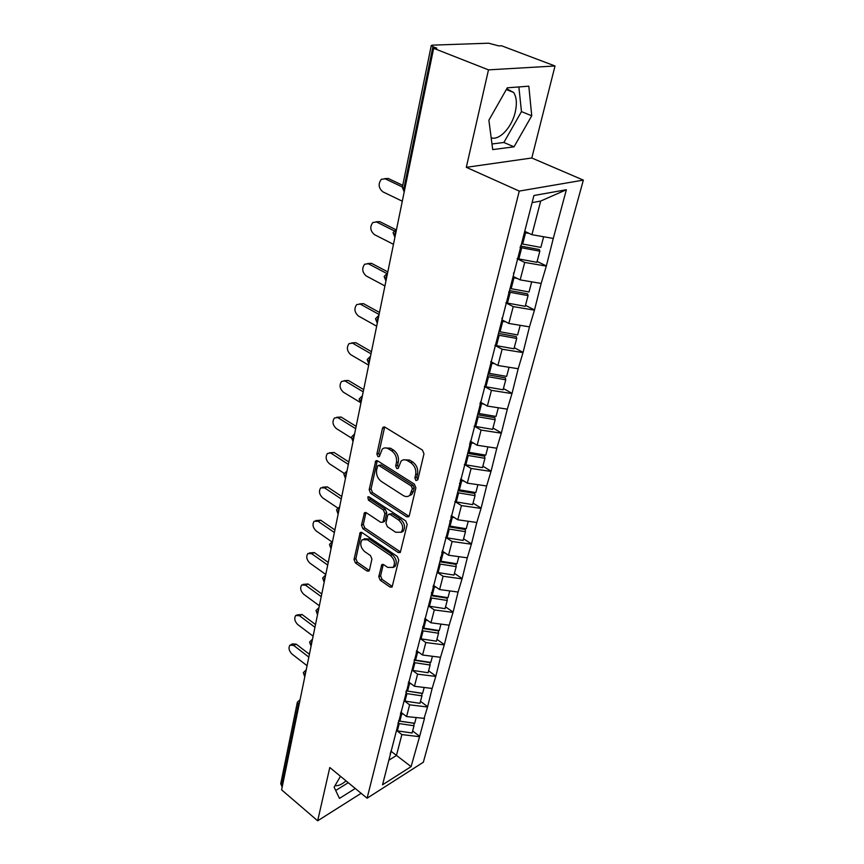 <?xml version="1.0" encoding="UTF-8"?>
<svg xmlns="http://www.w3.org/2000/svg" width="864" height="864" viewBox="0 0 864 864"><rect width="100%" height="100%" fill="white"/><g stroke="black" fill="none" stroke-linecap="round" stroke-linejoin="round"><path stroke-width="1.3" d="M415.94 480.6L417.809 479.822L423.976 453.838L422.442 450.068L385.02 427.194L383.054 427.28L382.45 428.404L376.877 454.097L377.924 456.656L379.285 456.613L382.244 449.129C384.059 447.584 386.176 447.509 388.573 448.891L391.63 450.792C395.496 453.74 397.094 457.672 396.436 462.607L395.68 465.923L396.738 468.504L398.153 468.45L401.112 461.052C402.991 459.432 405.184 459.335 407.689 460.782L410.81 462.715C414.752 465.718 416.372 469.692 415.67 474.66L414.882 477.986L415.94 480.6M506.758 88.776L513.659 92.48C516.618 97.2 517.136 103.788 515.225 112.212C511.823 127.354 499.327 140.735 491.173 137.808M378.767 576.688L380.203 580.219L390.042 587.077L392.083 587.088L398.747 560.056L397.278 556.459L362.07 532.602L360.148 532.613L354.035 559.494L355.45 562.972L367.027 571.039L368.971 571.061L369.425 570.197L371.92 559.116L370.483 555.584L364.673 551.599C360.558 547.636 359.705 543.683 362.135 539.741L367.297 539.741L390.431 555.455C394.621 559.418 395.507 563.393 393.098 567.378L387.655 567.378L383.789 564.721L381.78 564.721L378.767 576.688L380.603 575.834L382.039 579.355L391.867 586.202L390.042 587.077M466.312 167.324L531.803 157.993L555.012 65.977L488.484 69.865L466.312 167.324L519.264 191.084L367.103 798.206L329.789 767.513L317.671 820.8L281.61 789.847L433.652 48.308L436.795 48.19L432.907 46.678L403.844 188.73L404.773 189.173M488.484 69.865L433.652 48.308M406.663 516.812L408.748 516.758L409.255 515.808L415.897 487.836L414.385 484.121L377.676 460.912L375.721 460.976L369.166 489.704L370.624 493.301L406.663 516.812L408.521 516.013L372.503 492.556L370.624 493.301M407.182 524.545L400.28 552.496L398.218 552.517L362.912 528.692L361.476 525.15L364.457 512.806L366.379 512.784L380.657 522.277L382.655 522.256L383.152 521.305L384.89 513.616L383.422 510.008L368.453 500.17L367.805 496.973L369.155 496.951L405.691 520.884L407.182 524.545M519.264 191.084L583.351 180.112L423.338 762.242L367.103 798.206M412.636 730.966L419.645 736.333L424.483 718.384L406.566 716.569L400.766 712.152M419.645 736.333L411.091 766.627L382.536 784.804L533.93 195.512L566.374 189.734L553.273 238.442L531.922 234.695L524.729 231.325M537.116 261.468L546.372 265.918L553.273 238.442M546.372 265.918L541.156 283.446L520.171 279.882L513.14 276.415M525.485 305.348L534.524 309.917L541.156 283.446M534.524 309.917L529.47 326.851L508.842 323.449L501.973 319.885M514.253 347.684L523.087 352.361L529.47 326.851M523.087 352.361L518.195 368.734L497.902 365.483L490.741 361.584M503.42 388.552L512.05 393.336L518.195 368.734M512.05 393.336L507.308 409.169L487.35 406.058L480.352 402.084M492.955 428.036L501.39 432.907L507.308 409.169M501.39 432.907L496.8 448.222L477.144 445.252L470.308 441.202M482.836 466.193L491.087 471.15L496.8 448.222M491.087 471.15L486.637 485.978L467.294 483.138L460.598 479.023M473.051 503.107L481.118 508.129L486.637 485.978M481.118 508.129L476.809 522.493L457.758 519.772L451.213 515.603M463.579 538.812L471.485 543.91L476.809 522.493M471.485 543.91L467.294 557.831L448.535 555.228L442.13 551.005M454.421 573.394L462.154 578.545L467.294 557.831M462.154 578.545L458.082 592.045L439.603 589.55L433.328 585.284M445.532 606.884L453.114 612.09L458.082 592.045M453.114 612.09L449.161 625.19L430.963 622.793L424.807 618.484M436.936 639.338L444.366 644.598L449.161 625.19M444.366 644.598L440.51 657.31L422.572 655.02L416.545 650.668M428.587 670.81L435.866 676.112L440.51 657.31M435.866 676.112L432.13 688.457L414.45 686.264L408.532 681.88M420.498 701.341L427.637 706.676L432.13 688.457M427.637 706.676L423.997 718.675M406.566 716.569L409.622 704.83L404.622 701.06M398.002 722.92L398.088 724.248M427.151 706.968L409.622 704.83M414.45 686.264L417.593 674.158L412.463 670.388M405.972 691.87L406.069 693.176M435.38 676.393L417.593 674.158M422.572 655.02L425.822 642.535L420.53 638.766M414.191 659.837L414.31 661.122M443.869 644.868L425.822 642.535M430.963 622.793L434.311 609.919L428.857 606.15M422.68 626.767L422.809 628.031L439.258 630.558L440.964 624.11M452.617 612.349L434.311 609.919M439.603 589.55L443.07 576.256L437.432 572.476M431.449 592.618L431.59 593.849M461.646 578.794L443.07 576.256M448.535 555.228L452.11 541.501L446.288 537.721M440.5 557.334L440.662 558.533M470.977 544.147L452.11 541.501M457.758 519.772L461.452 505.591L455.414 501.8M449.863 520.841L450.047 522.018M480.611 508.356L461.452 505.591M467.294 483.138L471.107 468.472L464.832 464.681M459.551 483.106L459.756 484.24M490.568 471.366L471.107 468.472M477.144 445.252L481.097 430.088L474.563 426.276M469.584 444.042L469.8 445.133M500.872 433.112L481.097 430.088M487.35 406.058L491.432 390.355L484.596 386.543M479.963 403.574L480.2 404.633M511.52 393.52L491.432 390.355M497.902 365.483L502.135 349.218L494.964 345.395M490.73 361.649L490.99 362.653M522.558 352.534L502.135 349.218M508.842 323.449L513.216 306.601L505.829 302.832M501.898 318.157L502.168 319.118M533.984 310.068L513.216 306.601M520.171 279.882L524.718 262.408L517.147 258.746M513.475 273.035L513.778 273.942M545.843 266.047L524.718 262.408M555.012 65.977L501.574 45.781L498.766 45.889L488.592 43.2L432.421 45.144L431.276 45.468L432.907 46.678M531.922 234.695L540.68 201.053L532.094 202.64M566.374 189.734L540.68 201.053M317.671 820.8L361.141 793.303M282.258 786.694L280.714 783.832L297.302 702.486M531.803 157.993L583.351 180.112M388.854 760.201L396.436 755.503L401.879 734.584L397.019 730.825M390.776 751.054L411.091 766.627M390.269 753.03L390.355 754.369M419.159 736.636L401.879 734.584M406.555 690.93L421.848 693.392L421.945 695.855L419.969 703.318L404.071 700.974M531.738 115.787L528.833 86.184L507.298 87.815L488.884 120.215L492.707 149.602L514.015 146.826L531.738 115.787L521.467 111.596L518.864 86.94M340.47 776.293L334.12 787.169L339.466 798.39L355.288 788.486M335.048 785.581C337.921 786.197 341.593 784.631 346.043 780.883M417.809 479.833L416.761 477.241L417.55 473.915C418.252 468.958 416.642 464.983 412.7 461.992L410.81 462.715M403.682 459.799L409.579 460.058L412.7 461.992M384.793 447.941L390.474 448.2L393.53 450.101C397.386 453.028 398.984 456.97 398.326 461.894L397.58 465.199L398.552 467.726M384.653 427.01L378.778 453.406L379.685 455.868M377.287 460.717L371.045 488.97L372.503 492.556M412.366 488.624L411.318 486.032L379.145 465.631L377.773 465.674L376.639 469.843C376.024 474.66 377.6 478.537 381.359 481.464L403.186 495.482C405.724 496.994 407.938 496.919 409.838 495.266L412.366 488.624L414.245 487.868L413.186 485.276L411.318 486.032M378.486 465.415L381.046 464.918L413.186 485.276M409.266 495.742L411.718 494.5L413.424 491.324L411.556 492.091M414.245 487.868L413.424 491.324M398.218 552.517L400.054 551.675L364.781 527.904L362.912 528.692M365.958 512.568L363.344 524.372L364.781 527.904M383.627 521.845L385.02 520.517L386.759 512.849L385.301 509.242L370.332 499.424L368.453 500.17M369.295 497.048L370.332 499.424M395.723 532.289L401.231 532.202C403.78 528.055 402.905 523.984 398.596 519.977L390.204 514.458L388.184 514.501L387.677 515.452L385.927 523.152L387.396 526.748L395.723 532.289M400.993 532.408L403.088 531.382C405.637 527.245 404.762 523.184 400.453 519.178L398.596 519.977M389.102 514.112L392.072 513.68L400.453 519.178M383.26 564.451L380.603 575.834M392.958 567.508L394.934 566.525C397.354 562.54 396.468 558.576 392.278 554.623L390.431 555.455M364.144 538.801L369.155 538.942L392.278 554.623M361.638 532.375L355.882 558.673L357.296 562.151L368.863 570.197L367.027 571.039M491.972 143.975L503.863 142.484L521.467 111.596M503.863 142.484L514.015 146.826M335.696 790.474L348.268 782.708M384.642 178.632L388.26 178.481L402.754 185.35M388.26 178.481L381.38 179.28C378 183.827 378.475 187.996 382.806 191.797L402.3 201.215M524.416 232.513L525.571 232.74L522.666 244.026L521.521 243.799M522.666 244.026L540.842 247.406L543.661 236.758M525.571 232.74L529.2 233.42M517.169 258.628L536.89 262.3L539.838 251.186L520.031 247.482M520.409 246.024L539.341 249.556L539.838 251.186M385.344 178.891L402.419 187.002M375.97 221.81L379.739 221.627L395.636 229.576M379.739 221.627L372.859 222.48C369.695 226.832 370.202 230.872 374.393 234.608L393.466 244.307M512.838 277.614L513.961 277.83L511.164 288.706L510.041 288.49M511.164 288.706L529.027 291.967L531.706 281.848M513.961 277.83L517.223 278.424M505.84 302.789L525.226 306.32L528.066 295.607L508.594 292.032M509.501 290.563L527.612 293.868L528.066 295.607M376.844 222.134L394.06 230.764M367.61 263.542L371.488 263.326L387.806 271.901M371.488 263.326L364.64 264.222C361.66 268.402 362.2 272.322 366.26 275.983L384.923 285.941M501.66 321.095L502.772 321.3L500.072 331.798L498.971 331.582M500.072 331.798L517.633 334.93L520.182 325.318M502.772 321.3L505.732 321.829M494.91 345.384L513.961 348.786L516.704 338.44L498.064 335.113M498.496 333.428L516.294 336.614L516.704 338.44M368.636 263.93L386.651 273.413M359.543 303.901L363.517 303.653L379.49 312.444M363.517 303.653L356.702 304.582C353.894 308.588 354.456 312.401 358.398 315.997L376.672 326.203M490.882 363.053L491.983 363.247L489.37 373.378L488.279 373.172M489.37 373.378L506.639 376.402L509.058 367.265M491.983 363.247L494.683 363.722M484.348 386.489L503.096 389.772L505.742 379.793L487.404 376.574M487.868 374.803L505.375 377.87L505.742 379.793M360.688 304.333L379.08 314.474M351.626 342.922L355.806 342.673L371.455 351.659M355.806 342.673L349.024 343.634C346.378 347.479 346.961 351.173 350.784 354.715L368.69 365.148M479.995 403.456L481.55 403.747L479.034 413.532L477.965 413.338M479.034 413.532L496.022 416.448L498.323 407.765M481.55 403.747L484.045 404.179M474.163 426.2L492.599 429.365L495.158 419.72L477.122 416.621M477.598 414.763L494.824 417.722L495.158 419.72M353.009 343.429L371.012 353.797M343.991 380.711L348.343 380.452L363.668 389.61M348.343 380.452L341.593 381.424C339.098 385.128 339.703 388.724 343.418 392.213L359.759 402.106M469.951 442.595L471.485 442.876L469.055 452.336L467.996 452.142M469.055 452.336L485.762 455.144L487.955 446.882M471.485 442.876L473.796 443.275M464.314 464.573L482.458 467.629L484.931 458.309L467.176 455.317M467.683 453.384L484.628 456.224L484.931 458.309M345.568 381.283L363.215 391.846M336.593 417.312L341.107 417.042L356.141 426.362M341.107 417.042L334.411 418.025C332.046 421.589 332.672 425.088 336.29 428.522L351.302 437.962M460.242 480.427L461.743 480.697L459.4 489.845L458.363 489.661M459.4 489.845L475.848 492.556L477.932 484.704M461.743 480.697L463.914 481.064M454.788 501.682L472.64 504.63L475.038 495.612L457.574 492.728M458.082 490.72L474.768 493.463L475.038 495.612M338.364 417.938L355.666 428.684M329.454 452.79L334.109 452.498L348.84 461.97M334.109 452.498L327.456 453.492C325.22 456.916 325.858 460.328 329.368 463.72L344.12 473.321M450.846 517.018L452.336 517.277L450.058 526.122L449.032 525.949M450.058 526.122L466.258 528.746L468.234 521.273M452.336 517.277L454.367 517.612M445.576 537.581L463.158 540.432L465.469 531.706L448.276 528.919M448.805 526.835L465.232 529.492L465.469 531.706M331.387 453.449L348.343 464.378M322.542 487.188L327.305 486.875L341.766 496.487M327.305 486.875L324.616 487.89L320.717 487.868C318.589 491.173 319.248 494.5 322.661 497.848L337.63 507.913M441.763 552.42L443.221 552.679L441.018 561.244L440.014 561.071M441.018 561.244L456.97 563.771L458.849 556.664M443.221 552.679L445.133 552.982M437.098 572.422L453.967 575.089L456.203 566.644L439.279 563.944M439.819 561.805L455.998 564.365L456.203 566.644M324.616 487.89L341.248 498.971M315.846 520.549L320.717 520.225L334.897 529.956M320.717 520.225L318.06 521.284L314.172 521.219C312.163 524.405 312.822 527.645 316.159 530.95L331.646 541.696M432.961 586.699L434.398 586.958L432.27 595.253L431.276 595.08M432.27 595.253L447.973 597.694L449.766 590.922M434.398 586.958L436.212 587.239M428.447 606.074L445.068 608.656L447.239 600.469L430.564 597.866M431.125 595.663L447.055 598.147L447.239 600.469M318.06 521.284L334.379 532.516M309.366 552.928L314.323 552.582L328.244 562.421M314.323 552.582L311.688 553.705L307.832 553.576C305.932 556.654 306.601 559.818 309.841 563.08L325.771 574.463M424.44 619.909L427.572 620.428M420.077 638.69L436.439 641.185L438.545 633.258L422.118 630.731M422.701 628.474L438.394 630.882L438.545 633.258M311.688 553.705L327.704 565.056M303.091 584.366L308.113 583.999L321.775 593.946M308.113 583.999L305.5 585.166L301.687 584.982C299.873 587.952 300.542 591.052 303.718 594.27L319.356 605.772M416.178 652.104L417.571 652.342L415.562 660.128L414.191 659.902M415.562 660.128L430.812 662.418L432.443 656.284M417.571 652.342L419.202 652.59M411.955 670.302L428.08 672.721L430.121 665.032L413.932 662.591M414.223 660.236L429.991 662.612L430.121 665.032M305.5 585.166L321.224 596.635M297 614.898L302.087 614.52L315.5 624.553M302.087 614.52L299.495 615.73L295.715 615.492C293.987 618.365 294.667 621.389 297.756 624.575L313.124 636.174M408.164 683.316L409.536 683.543L407.592 691.103L406.22 690.876M407.592 691.103L422.626 693.317L424.17 687.474M409.536 683.543L411.102 683.78M421.945 695.855L405.994 693.49M406.868 691.178L406.177 691.07M299.495 615.73L314.939 627.296M291.092 644.566L292.475 643.896L296.222 644.177L309.409 654.286M296.222 644.177L293.663 645.419L289.915 645.138C288.274 647.914 288.954 650.873 291.967 654.016L307.066 665.712M400.388 713.588L401.749 713.815L399.859 721.148L398.509 720.922M399.859 721.148L414.677 723.298L416.146 717.725M401.749 713.815L403.24 714.031M396.425 730.728L412.096 732.996L414.018 725.76L398.034 723.416M398.488 721.008L413.932 723.254L414.018 725.76M293.663 645.419L308.837 657.094M431.255 45.565L402.365 187.24L403.844 188.73L404.201 191.927M298.998 705.046L298.307 704.495L281.599 786.121M299.646 701.881L298.307 704.495L297.346 702.259L300.11 699.624M393.088 232.751L394.913 237.244L394.535 234.209L396.241 230.764M393.109 232.621L396.576 229.111M384.156 276.545L385.895 280.897L385.56 278.068L387.234 274.709M384.178 276.415L387.58 272.992M375.527 318.827L377.212 323.05L376.898 320.414L378.529 317.131M375.559 318.676L378.896 315.338M367.211 359.651L368.82 363.766L368.528 361.303L370.138 358.096M367.243 359.5L370.516 356.238M359.165 399.114L360.709 403.121L360.45 400.81L362.016 397.678M359.197 398.952L362.416 395.766M351.378 437.27L352.868 441.18L352.631 439.02L354.175 435.953M351.41 437.108L354.575 433.987M343.85 474.185L345.287 478.008L345.06 475.988L346.583 472.975M343.883 474.012L346.993 470.966M336.56 509.922L337.943 513.67L337.738 511.769L339.228 508.82M336.604 509.749L339.649 506.768M329.508 544.536L330.836 548.208L330.653 546.415L332.111 543.532M329.54 544.352L332.543 541.426M322.661 578.081L323.957 581.677L323.784 579.992L325.22 577.174M322.704 577.897L325.652 575.035M316.03 610.6L317.282 614.131L317.12 612.544L318.535 609.779M316.073 610.405L318.978 607.608M309.604 642.136L310.813 645.613L310.662 644.112L312.044 641.401M309.647 641.941L312.498 639.198M303.361 672.743L304.528 676.166L304.387 674.752L305.759 672.084M303.404 672.548L306.212 669.859M417.55 473.915L415.67 474.66M409.579 460.058L407.689 460.782M397.58 465.199L395.68 465.923M398.326 461.894L396.436 462.607M393.53 450.101L391.63 450.792M390.474 448.2L388.573 448.891M378.778 453.406L376.877 454.097M384.361 427.734L382.45 428.404M416.761 477.241L414.882 477.986M371.045 488.97L369.166 489.704M377.06 461.322L375.16 462.024M381.046 464.918L379.145 465.631M363.344 524.372L361.476 525.15M365.818 513L363.949 513.767M385.02 520.517L383.152 521.305M386.759 512.849L384.89 513.616M385.301 509.242L383.422 510.008M392.072 513.68L390.204 514.458M383.162 564.754L381.326 565.596M369.155 538.942L367.297 539.741M357.296 562.151L355.45 562.972M355.882 558.673L354.035 559.494M361.53 532.742L359.662 533.531M382.039 579.355L380.203 580.219M521.694 247.806L518.821 258.952M510.224 292.356L507.46 303.102M499.165 335.318L496.498 345.686M488.495 376.78L485.924 386.791M478.192 416.815L475.697 426.492M468.234 455.501L465.826 464.854M458.6 492.912L456.278 501.952M449.291 529.092L447.044 537.84M440.273 564.116L438.102 572.594M431.546 598.039L429.44 606.236M425.855 620.158L423.781 628.193M423.09 630.893L421.038 638.852M414.893 662.753L412.906 670.464M406.944 693.641L405.011 701.125M399.222 723.611L397.354 730.879M513.659 92.48L506.315 89.543M402.343 187.358L404.201 191.948M384.156 426.902L383.054 427.28M376.736 460.598L375.721 460.976M411.718 494.5L409.838 495.266M365.332 512.449L364.457 512.806M384.512 521.467L382.655 522.256M368.442 496.724L367.805 496.973M403.088 531.382L401.231 532.202M382.59 564.354L381.78 564.721M394.934 566.525L393.098 567.378M360.979 532.256L360.148 532.613"/></g></svg>
